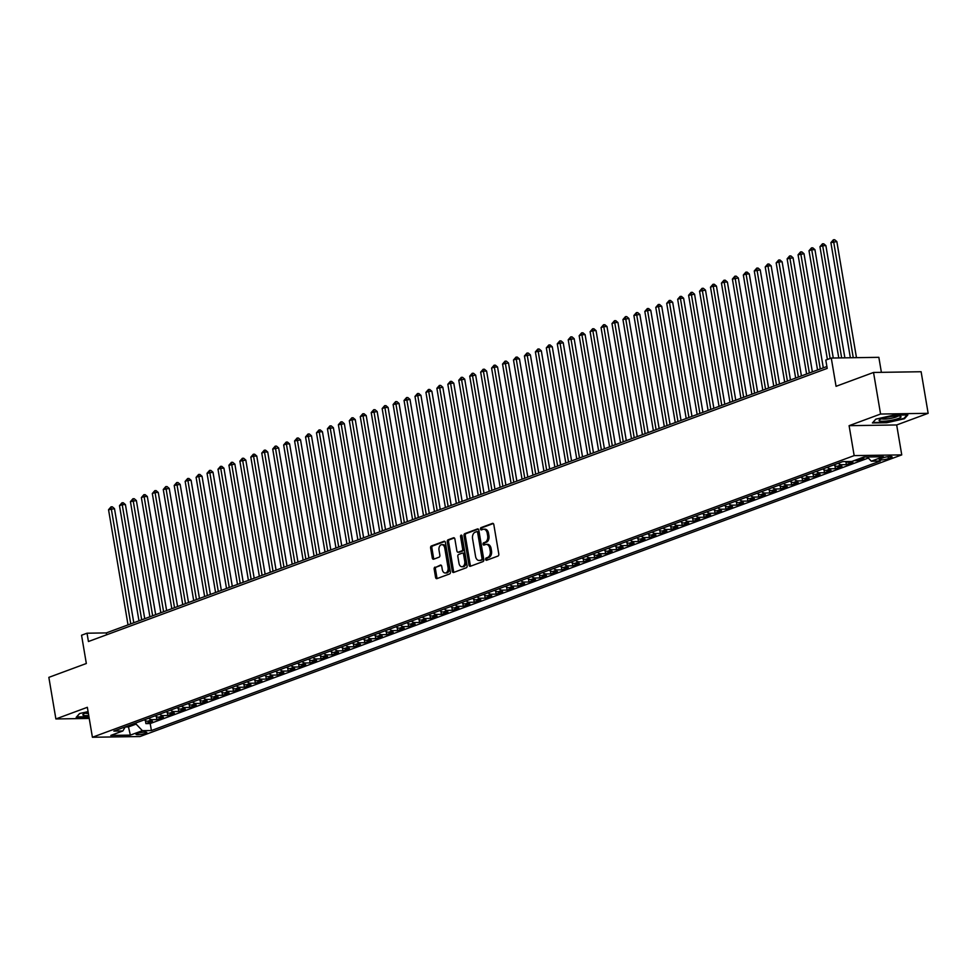 <?xml version="1.0" encoding="UTF-8"?>
<svg xmlns="http://www.w3.org/2000/svg" width="977" height="977" viewBox="0 0 977 977"><rect width="100%" height="100%" fill="white"/><g stroke="black" fill="none" stroke-linecap="round" stroke-linejoin="round"><path stroke-width="1.47" d="M485.63 559.406A1.172 0.782 -90.9 0 0 486.583 560.273L497.989 556.047A1.685 1.111 -90.9 0 0 498.795 554.02L493.825 524.625A1.685 1.111 -90.9 0 0 492.469 523.391L481.05 527.617A1.172 0.782 -90.9 0 0 481.441 529.9L482.919 529.351A5.373 3.554 -90.9 0 1 483.725 529.204A5.373 3.554 -90.9 0 1 487.242 533.308L487.657 535.762A5.373 3.554 -90.9 0 1 485.105 542.247L483.627 542.797A1.172 0.782 -90.9 0 0 484.006 545.081L485.484 544.543A5.373 3.554 -90.9 0 1 486.29 544.384A5.373 3.554 -90.9 0 1 489.807 548.488L490.222 550.943A5.373 3.554 -90.9 0 1 487.67 557.44L486.192 557.977A1.172 0.782 -90.9 0 0 485.63 559.406M486.29 544.384L487.572 544.372A5.373 3.554 -90.9 0 1 491.089 548.476L491.504 550.918A5.373 3.554 -90.9 0 1 488.952 557.415L487.474 557.965A1.172 0.782 -90.9 0 0 487.205 560.041M493.263 523.55L482.345 527.592A1.172 0.782 -90.9 0 0 482.064 529.668M483.725 529.204L485.007 529.18A5.373 3.554 -90.9 0 1 488.524 533.283L488.94 535.738A5.373 3.554 -90.9 0 1 486.387 542.235L484.91 542.785A1.172 0.782 -90.9 0 0 484.641 544.848M145.536 733.336A5.483 0.928 170.4 0 0 146.819 732.494A5.483 0.928 170.4 0 0 143.216 732.213A5.483 0.928 170.4 0 0 137.305 733.471A5.483 0.928 170.4 0 0 136.023 734.313A5.483 0.928 170.4 0 0 139.626 734.594A5.483 0.928 170.4 0 0 145.536 733.336M434.973 567.112A1.685 1.111 -90.9 0 0 434.179 569.151L435.571 577.395A1.685 1.111 -90.9 0 0 436.914 578.628L449.591 573.939A1.685 1.111 -90.9 0 0 450.397 571.911L445.427 542.528A1.685 1.111 -90.9 0 0 444.071 541.282L431.394 545.972A1.685 1.111 -90.9 0 0 430.601 547.999L432.286 557.965A1.685 1.111 -90.9 0 0 433.629 559.198L439.052 557.195A1.685 1.111 -90.9 0 0 439.858 555.168L439.015 550.222A4.494 2.968 -90.9 0 1 441.824 544.665A4.494 2.968 -90.9 0 1 444.767 548.097L448.04 567.442A4.494 2.968 -90.9 0 1 445.231 572.998A4.494 2.968 -90.9 0 1 442.288 569.567L441.751 566.342A1.685 1.111 -90.9 0 0 440.395 565.109L436.255 567.1A1.685 1.111 -90.9 0 0 435.461 569.127L436.853 577.37A1.685 1.111 -90.9 0 0 437.403 578.445M880.57 414.04L849.098 425.679L896.678 424.958L928.15 413.32L880.57 414.04L873.536 372.457L836.056 386.318L831.268 358.046L825.797 360.073L827.201 368.39L88.431 641.523L87.026 633.206L81.555 635.233L86.33 663.505L48.85 677.366L55.884 718.95L89.237 718.437M849.098 425.679L854.167 455.612L92.412 737.256L87.344 707.311L55.884 718.95M468.984 565.036A1.685 1.111 -90.9 0 0 470.328 566.281L483.004 561.592A1.685 1.111 -90.9 0 0 483.798 559.565L478.828 530.169A1.685 1.111 -90.9 0 0 477.484 528.936L464.808 533.625A1.685 1.111 -90.9 0 0 464.014 535.652L468.984 565.036L470.267 565.024A1.685 1.111 -90.9 0 0 470.816 566.098M466.298 567.759L453.621 572.449A1.685 1.111 -90.9 0 1 452.278 571.215L447.307 541.832A1.685 1.111 -90.9 0 1 448.101 539.793L453.523 537.79A1.685 1.111 -90.9 0 1 454.879 539.023L456.894 550.943A1.685 1.111 -90.9 0 0 458.237 552.176L461.84 550.857A1.685 1.111 -90.9 0 0 462.634 548.818L460.546 536.41A1.172 0.782 -90.9 0 1 462.048 535.86L467.104 565.732A1.685 1.111 -90.9 0 1 466.298 567.759M873.536 372.457L921.116 371.736L928.15 413.32M145.402 720.611L145.903 723.615L152.473 721.185L147.783 721.258L152.156 719.646A6.851 5.007 -110.3 0 1 148.687 718.229M156.344 716.568L156.845 719.573L163.415 717.142L158.726 717.216L163.098 715.591A6.851 5.007 -110.3 0 1 159.63 714.175M167.287 712.526L167.8 715.518L174.358 713.1L169.668 713.161L174.053 711.549A6.851 5.007 -110.3 0 1 170.572 710.132M178.229 708.472L178.742 711.476L185.312 709.046L180.611 709.119L184.995 707.507A6.851 5.007 -110.3 0 1 181.527 706.09M189.172 704.429L189.685 707.433L196.255 705.003L191.553 705.076L195.937 703.452A6.851 5.007 -110.3 0 1 192.469 702.036M200.126 700.387L200.627 703.379L207.197 700.961L202.508 701.022L206.88 699.41A6.851 5.007 -110.3 0 1 203.411 697.993M211.069 696.332L211.569 699.337L218.14 696.906L213.45 696.98L217.822 695.368A6.851 5.007 -110.3 0 1 214.354 693.951M222.011 692.29L222.524 695.294L229.082 692.864L224.392 692.937L228.765 691.313A6.851 5.007 -110.3 0 1 225.296 689.896M232.953 688.248L233.466 691.24L240.037 688.822L235.335 688.883L239.719 687.271A6.851 5.007 -110.3 0 1 236.251 685.854M243.896 684.193L244.409 687.197L250.979 684.767L246.277 684.84L250.662 683.228A6.851 5.007 -110.3 0 1 247.193 681.812M254.85 680.151L255.351 683.155L261.921 680.725L257.232 680.798L261.604 679.174A6.851 5.007 -110.3 0 1 258.136 677.757M265.793 676.108L266.294 679.1L272.864 676.682L268.174 676.743L272.546 675.131A6.851 5.007 -110.3 0 1 269.078 673.715M276.735 672.054L277.248 675.058L283.806 672.628L279.117 672.701L283.489 671.089A6.851 5.007 -110.3 0 1 280.02 669.672M287.678 668.012L288.191 671.016L294.761 668.586L290.059 668.659L294.443 667.035A6.851 5.007 -110.3 0 1 290.975 665.618M298.62 663.969L299.133 666.961L305.703 664.543L301.001 664.604L305.386 662.992A6.851 5.007 -110.3 0 1 301.917 661.576M309.575 659.915L310.075 662.919L316.646 660.489L311.956 660.562L316.328 658.95A6.851 5.007 -110.3 0 1 312.86 657.521M320.517 655.872L321.018 658.877L327.588 656.446L322.898 656.52L327.271 654.895A6.851 5.007 -110.3 0 1 323.802 653.479M331.459 651.818L331.972 654.822L338.53 652.404L333.841 652.465L338.213 650.853A6.851 5.007 -110.3 0 1 334.745 649.436M342.402 647.775L342.915 650.78L349.473 648.349L344.783 648.423L349.168 646.811A6.851 5.007 -110.3 0 1 345.699 645.382M353.344 643.733L353.857 646.737L360.428 644.307L355.726 644.38L360.11 642.756A6.851 5.007 -110.3 0 1 356.642 641.339M364.299 639.679L364.8 642.683L371.37 640.265L366.68 640.326L371.052 638.714A6.851 5.007 -110.3 0 1 367.584 637.297M375.241 635.636L375.742 638.64L382.312 636.21L377.623 636.283L381.995 634.659A6.851 5.007 -110.3 0 1 378.526 633.243M386.184 631.594L386.697 634.598L393.255 632.168L388.565 632.241L392.937 630.617A6.851 5.007 -110.3 0 1 389.469 629.2M397.126 627.539L397.639 630.544L404.197 628.126L399.508 628.187L403.892 626.575A6.851 5.007 -110.3 0 1 400.423 625.158M408.068 623.497L408.581 626.501L415.152 624.071L410.45 624.144L414.834 622.52A6.851 5.007 -110.3 0 1 411.366 621.103M419.023 619.455L419.524 622.459L426.094 620.029L421.392 620.102L425.777 618.478A6.851 5.007 -110.3 0 1 422.308 617.061M429.965 615.4L430.466 618.404L437.037 615.986L432.347 616.047L436.719 614.435A6.851 5.007 -110.3 0 1 433.251 613.019M440.908 611.358L441.409 614.362L447.979 611.932L443.289 612.005L447.661 610.381A6.851 5.007 -110.3 0 1 444.193 608.964M451.85 607.315L452.363 610.32L458.921 607.889L454.232 607.963L458.616 606.338A6.851 5.007 -110.3 0 1 455.135 604.922M462.793 603.261L463.306 606.265L469.876 603.835L465.174 603.908L469.558 602.296A6.851 5.007 -110.3 0 1 466.09 600.879M473.735 599.219L474.248 602.223L480.818 599.793L476.117 599.866L480.501 598.242A6.851 5.007 -110.3 0 1 477.032 596.825M484.69 595.176L485.19 598.18L491.761 595.75L487.071 595.823L491.443 594.199A6.851 5.007 -110.3 0 1 487.975 592.783M495.632 591.122L496.133 594.126L502.703 591.696L498.014 591.769L502.386 590.157A6.851 5.007 -110.3 0 1 498.917 588.74M506.575 587.079L507.087 590.084L513.646 587.653L508.956 587.727L513.328 586.102A6.851 5.007 -110.3 0 1 509.86 584.686M517.517 583.037L518.03 586.041L524.6 583.611L519.898 583.684L524.283 582.06A6.851 5.007 -110.3 0 1 520.814 580.643M528.459 578.982L528.972 581.987L535.543 579.556L530.841 579.63L535.225 578.018A6.851 5.007 -110.3 0 1 531.757 576.601M539.414 574.94L539.915 577.944L546.485 575.514L541.795 575.587L546.167 573.963A6.851 5.007 -110.3 0 1 542.699 572.546M550.356 570.898L550.857 573.902L557.427 571.472L552.738 571.545L557.11 569.921A6.851 5.007 -110.3 0 1 553.641 568.504M561.299 566.843L561.812 569.847L568.37 567.417L563.68 567.49L568.052 565.878A6.851 5.007 -110.3 0 1 564.584 564.462M572.241 562.801L572.754 565.805L579.312 563.375L574.623 563.448L579.007 561.824A6.851 5.007 -110.3 0 1 575.538 560.407M583.184 558.759L583.696 561.763L590.267 559.332L585.565 559.406L589.949 557.782A6.851 5.007 -110.3 0 1 586.481 556.365M594.138 554.704L594.639 557.708L601.209 555.278L596.52 555.351L600.892 553.739A6.851 5.007 -110.3 0 1 597.423 552.323M605.081 550.662L605.581 553.666L612.152 551.236L607.462 551.309L611.834 549.685A6.851 5.007 -110.3 0 1 608.366 548.268M616.023 546.619L616.536 549.624L623.094 547.193L618.404 547.267L622.776 545.642A6.851 5.007 -110.3 0 1 619.308 544.226M626.965 542.565L627.478 545.569L634.036 543.139L629.347 543.212L633.731 541.6A6.851 5.007 -110.3 0 1 630.263 540.183M637.908 538.522L638.421 541.527L644.991 539.096L640.289 539.17L644.673 537.545A6.851 5.007 -110.3 0 1 641.205 536.129M648.862 534.48L649.363 537.484L655.933 535.054L651.232 535.127L655.616 533.503A6.851 5.007 -110.3 0 1 652.147 532.086M659.805 530.426L660.305 533.43L666.876 531L662.186 531.073L666.558 529.461A6.851 5.007 -110.3 0 1 663.09 528.044M670.747 526.383L671.248 529.387L677.818 526.957L673.129 527.03L677.501 525.406A6.851 5.007 -110.3 0 1 674.032 523.99M681.69 522.341L682.202 525.345L688.761 522.915L684.071 522.988L688.455 521.364A6.851 5.007 -110.3 0 1 684.975 519.947M692.632 518.286L693.145 521.291L699.715 518.86L695.013 518.934L699.398 517.322A6.851 5.007 -110.3 0 1 695.929 515.905M703.574 514.244L704.087 517.248L710.658 514.818L705.956 514.891L710.34 513.267A6.851 5.007 -110.3 0 1 706.872 511.85M714.529 510.202L715.03 513.206L721.6 510.776L716.91 510.849L721.282 509.225A6.851 5.007 -110.3 0 1 717.814 507.808M725.471 506.147L725.972 509.151L732.542 506.721L727.853 506.794L732.225 505.182A6.851 5.007 -110.3 0 1 728.757 503.766M736.414 502.105L736.927 505.109L743.485 502.679L738.795 502.752L743.167 501.128A6.851 5.007 -110.3 0 1 739.699 499.711M747.356 498.062L747.869 501.067L754.439 498.636L749.738 498.71L754.122 497.085A6.851 5.007 -110.3 0 1 750.654 495.669M758.299 494.008L758.811 497.012L765.382 494.582L760.68 494.655L765.064 493.043A6.851 5.007 -110.3 0 1 761.596 491.626M769.253 489.965L769.754 492.97L776.324 490.539L771.635 490.613L776.007 488.988A6.851 5.007 -110.3 0 1 772.538 487.572M780.196 485.923L780.696 488.915L787.267 486.497L782.577 486.57L786.949 484.946A6.851 5.007 -110.3 0 1 783.481 483.53M791.138 481.869L791.651 484.873L798.209 482.443L793.519 482.516L797.891 480.904A6.851 5.007 -110.3 0 1 794.423 479.487M802.08 477.826L802.593 480.831L809.151 478.4L804.462 478.474L808.846 476.849A6.851 5.007 -110.3 0 1 805.378 475.433M813.023 473.784L813.536 476.776L820.106 474.358L815.404 474.419L819.788 472.807A6.851 5.007 -110.3 0 1 816.32 471.39M823.977 469.729L824.478 472.734L831.048 470.303L826.359 470.377L830.731 468.765A6.851 5.007 -110.3 0 1 827.263 467.348M834.92 465.687L835.42 468.691L841.991 466.261L837.301 466.334L841.673 464.71A6.851 5.007 -110.3 0 1 838.205 463.293M845.862 461.645L846.375 464.637L852.933 462.219L848.244 462.28L850.381 461.498M857.122 459.495L857.317 460.594L863.876 458.164L860.578 458.213M882.878 457.859L880.472 458.75A5.312 0.904 170.4 0 0 879.227 459.581A5.312 0.904 170.4 0 0 882.719 459.837A5.312 0.904 170.4 0 0 888.447 458.628L890.853 457.737A5.312 0.904 170.4 0 0 892.099 456.918A5.312 0.904 170.4 0 0 888.606 456.65A5.312 0.904 170.4 0 0 882.878 457.859M854.167 455.612L901.747 454.891L139.992 736.536L92.412 737.256M145.903 723.615L150.214 723.554L151.398 730.54L880.314 461.046L871.313 461.181L867.307 456.967M151.398 730.54L142.398 730.674L130.356 735.119L110.804 735.425L122.846 730.967L113.845 731.101L842.76 461.608L851.761 461.474L863.802 457.028L883.355 456.723L871.313 461.181M857.317 460.594L854.008 460.643M846.375 464.637L841.673 464.71M835.42 468.691L830.731 468.765M824.478 472.734L819.788 472.807M813.536 476.776L808.846 476.849M802.593 480.831L797.891 480.904M791.651 484.873L786.949 484.946M780.696 488.915L776.007 488.988M769.754 492.97L765.064 493.043M758.811 497.012L754.122 497.085M747.869 501.067L743.167 501.128M736.927 505.109L732.225 505.182M725.972 509.151L721.282 509.225M715.03 513.206L710.34 513.267M704.087 517.248L699.398 517.322M693.145 521.291L688.455 521.364M682.202 525.345L677.501 525.406M671.248 529.387L666.558 529.461M660.305 533.43L655.616 533.503M649.363 537.484L644.673 537.545M638.421 541.527L633.731 541.6M627.478 545.569L622.776 545.642M616.536 549.624L611.834 549.685M605.581 553.666L600.892 553.739M594.639 557.708L589.949 557.782M583.696 561.763L579.007 561.824M572.754 565.805L568.052 565.878M561.812 569.847L557.11 569.921M550.857 573.902L546.167 573.963M539.915 577.944L535.225 578.018M528.972 581.987L524.283 582.06M518.03 586.041L513.328 586.102M507.087 590.084L502.386 590.157M496.133 594.126L491.443 594.199M485.19 598.18L480.501 598.242M474.248 602.223L469.558 602.296M463.306 606.265L458.616 606.338M452.363 610.32L447.661 610.381M441.409 614.362L436.719 614.435M430.466 618.404L425.777 618.478M419.524 622.459L414.834 622.52M408.581 626.501L403.892 626.575M397.639 630.544L392.937 630.617M386.697 634.598L381.995 634.659M375.742 638.64L371.052 638.714M364.8 642.683L360.11 642.756M353.857 646.737L349.168 646.811M342.915 650.78L338.213 650.853M331.972 654.822L327.271 654.895M321.018 658.877L316.328 658.95M310.075 662.919L305.386 662.992M299.133 666.961L294.443 667.035M288.191 671.016L283.489 671.089M277.248 675.058L272.546 675.131M266.294 679.1L261.604 679.174M255.351 683.155L250.662 683.228M244.409 687.197L239.719 687.271M233.466 691.24L228.765 691.313M222.524 695.294L217.822 695.368M211.569 699.337L206.88 699.41M200.627 703.379L195.937 703.452M189.685 707.433L184.995 707.507M178.742 711.476L174.053 711.549M167.8 715.518L163.098 715.591M156.845 719.573L152.156 719.646M150.214 723.554L868.333 458.054M128.268 725.777L128.463 726.925L136.121 724.104L135.925 722.943M881.388 372.347L878.848 357.326L831.268 358.046M896.678 424.958L901.747 454.891M826.884 366.509L106.31 632.913L87.026 633.206M125.227 726.973L128.463 726.925L130.356 735.119M106.627 634.794L106.31 632.913M845.74 461.571A6.851 5.007 69.7 0 0 848.244 462.28M833.833 464.918A6.851 5.007 69.7 0 0 837.301 466.334M822.878 468.96A6.851 5.007 69.7 0 0 826.359 470.377M811.936 473.002A6.851 5.007 69.7 0 0 815.404 474.419M800.993 477.057A6.851 5.007 69.7 0 0 804.462 478.474M790.051 481.099A6.851 5.007 69.7 0 0 793.519 482.516M779.109 485.142A6.851 5.007 69.7 0 0 782.577 486.57M768.166 489.196A6.851 5.007 69.7 0 0 771.635 490.613M757.212 493.238A6.851 5.007 69.7 0 0 760.68 494.655M746.269 497.293A6.851 5.007 69.7 0 0 749.738 498.71M735.327 501.335A6.851 5.007 69.7 0 0 738.795 502.752M724.384 505.378A6.851 5.007 69.7 0 0 727.853 506.794M713.442 509.432A6.851 5.007 69.7 0 0 716.91 510.849M702.487 513.475A6.851 5.007 69.7 0 0 705.956 514.891M691.545 517.517A6.851 5.007 69.7 0 0 695.013 518.934M680.603 521.571A6.851 5.007 69.7 0 0 684.071 522.988M669.66 525.614A6.851 5.007 69.7 0 0 673.129 527.03M658.718 529.656A6.851 5.007 69.7 0 0 662.186 531.073M647.763 533.711A6.851 5.007 69.7 0 0 651.232 535.127M636.821 537.753A6.851 5.007 69.7 0 0 640.289 539.17M625.878 541.795A6.851 5.007 69.7 0 0 629.347 543.212M614.936 545.85A6.851 5.007 69.7 0 0 618.404 547.267M603.994 549.892A6.851 5.007 69.7 0 0 607.462 551.309M593.039 553.935A6.851 5.007 69.7 0 0 596.52 555.351M582.097 557.989A6.851 5.007 69.7 0 0 585.565 559.406M571.154 562.031A6.851 5.007 69.7 0 0 574.623 563.448M560.212 566.074A6.851 5.007 69.7 0 0 563.68 567.49M549.269 570.128A6.851 5.007 69.7 0 0 552.738 571.545M538.327 574.171A6.851 5.007 69.7 0 0 541.795 575.587M527.372 578.213A6.851 5.007 69.7 0 0 530.841 579.63M516.43 582.268A6.851 5.007 69.7 0 0 519.898 583.684M505.488 586.31A6.851 5.007 69.7 0 0 508.956 587.727M494.545 590.352A6.851 5.007 69.7 0 0 498.014 591.769M483.603 594.407A6.851 5.007 69.7 0 0 487.071 595.823M472.648 598.449A6.851 5.007 69.7 0 0 476.117 599.866M461.706 602.491A6.851 5.007 69.7 0 0 465.174 603.908M450.763 606.546A6.851 5.007 69.7 0 0 454.232 607.963M439.821 610.588A6.851 5.007 69.7 0 0 443.289 612.005M428.879 614.631A6.851 5.007 69.7 0 0 432.347 616.047M417.924 618.685A6.851 5.007 69.7 0 0 421.392 620.102M406.982 622.728A6.851 5.007 69.7 0 0 410.45 624.144M396.039 626.77A6.851 5.007 69.7 0 0 399.508 628.187M385.097 630.824A6.851 5.007 69.7 0 0 388.565 632.241M374.154 634.867A6.851 5.007 69.7 0 0 377.623 636.283M363.2 638.909A6.851 5.007 69.7 0 0 366.68 640.326M352.257 642.964A6.851 5.007 69.7 0 0 355.726 644.38M341.315 647.006A6.851 5.007 69.7 0 0 344.783 648.423M330.373 651.048A6.851 5.007 69.7 0 0 333.841 652.465M319.43 655.103A6.851 5.007 69.7 0 0 322.898 656.52M308.488 659.145A6.851 5.007 69.7 0 0 311.956 660.562M297.533 663.188A6.851 5.007 69.7 0 0 301.001 664.604M286.591 667.242A6.851 5.007 69.7 0 0 290.059 668.659M275.648 671.284A6.851 5.007 69.7 0 0 279.117 672.701M264.706 675.327A6.851 5.007 69.7 0 0 268.174 676.743M253.764 679.381A6.851 5.007 69.7 0 0 257.232 680.798M242.809 683.424A6.851 5.007 69.7 0 0 246.277 684.84M231.867 687.466A6.851 5.007 69.7 0 0 235.335 688.883M220.924 691.521A6.851 5.007 69.7 0 0 224.392 692.937M209.982 695.563A6.851 5.007 69.7 0 0 213.45 696.98M199.039 699.605A6.851 5.007 69.7 0 0 202.508 701.022M188.085 703.66A6.851 5.007 69.7 0 0 191.553 705.076M177.142 707.702A6.851 5.007 69.7 0 0 180.611 709.119M166.2 711.744A6.851 5.007 69.7 0 0 169.668 713.161M155.258 715.799A6.851 5.007 69.7 0 0 158.726 717.216M122.846 730.967L125.288 726.876M144.315 719.841A6.851 5.007 69.7 0 0 147.783 721.258M136.121 724.104L142.398 730.674M875.807 419.157L872.4 422.956L886.737 422.736L904.458 418.73L907.853 414.932L893.528 415.152L875.807 419.157M88.077 711.61L79.577 713.54L76.182 717.338L89.017 717.142M904.336 417.985L904.458 418.73M478.278 529.094L466.09 533.601A1.685 1.111 -90.9 0 0 465.296 535.628L470.267 565.024M481.441 559.736A1.172 0.782 -90.9 0 0 481.991 558.319L477.631 532.526A1.172 0.782 -90.9 0 0 476.691 531.659L475.127 532.233A5.373 3.554 -90.9 0 0 472.575 538.73L475.555 556.365A5.373 3.554 -90.9 0 0 479.072 560.468A5.373 3.554 -90.9 0 0 479.878 560.322L482.723 559.723A1.172 0.782 -90.9 0 0 483.285 558.294L481.991 558.319M477.045 531.647L477.973 531.635A1.172 0.782 -90.9 0 1 478.913 532.502L483.285 558.294M479.072 560.468L480.366 560.444A5.373 3.554 -90.9 0 0 481.16 560.297L479.878 560.322M482.723 559.723L481.16 560.297M454.329 537.948L449.383 539.78A1.685 1.111 -90.9 0 0 448.59 541.808L453.56 571.191A1.685 1.111 -90.9 0 0 454.11 572.266M459.031 552.176A1.685 1.111 -90.9 0 0 459.532 552.164L463.122 550.833A1.685 1.111 -90.9 0 0 463.928 548.805L461.828 536.397L460.546 536.41M461.926 535.469A1.172 0.782 -90.9 0 0 461.828 536.397M458.982 563.314A4.494 2.968 -90.9 0 0 461.926 566.745A4.494 2.968 -90.9 0 0 464.734 561.189L463.574 554.374A1.685 1.111 -90.9 0 0 462.231 553.141L458.628 554.472A1.685 1.111 -90.9 0 0 457.834 556.499L458.982 563.314M461.926 566.745L463.208 566.721A4.494 2.968 -90.9 0 0 466.017 561.164L464.734 561.189M463.513 553.116A1.685 1.111 -90.9 0 1 464.869 554.35L466.017 561.164M441.201 565.268L436.255 567.1M445.231 572.998L446.526 572.986A4.494 2.968 -90.9 0 0 449.322 567.429L448.04 567.442M441.824 544.665L443.106 544.653A4.494 2.968 -90.9 0 1 446.049 548.085L449.322 567.429M444.877 541.453L432.677 545.96A1.685 1.111 -90.9 0 0 431.883 547.987L433.568 557.94A1.685 1.111 -90.9 0 0 434.118 559.015M856.475 357.667L836.849 241.588L830.89 242.65L850.356 357.753M853.263 357.716L833.625 241.637L833.405 239.768L834.688 239.744L836.849 241.588M830.89 242.65L833.405 239.768M898.437 418.486A11.126 1.893 170.4 0 0 900.452 416.287A11.126 1.893 170.4 0 0 892.111 416.385A11.126 1.893 170.4 0 0 881.718 418.742A11.126 1.893 170.4 0 0 879.508 419.829A11.126 1.893 170.4 0 0 884.906 421.16A11.126 1.893 170.4 0 0 898.437 418.486M881.706 418.742A8.427 1.429 170.4 0 0 887.812 418.84A8.427 1.429 170.4 0 0 896.153 416.996A8.427 1.429 170.4 0 0 898.022 415.982M872.888 422.418L875.905 419.133M907.059 414.944L903.957 418.4L886.786 422.284L872.901 422.504M88.186 712.27A11.126 1.893 170.4 0 0 83.277 714.199A11.126 1.893 170.4 0 0 83.509 715.335A11.126 1.893 170.4 0 0 88.736 715.53M85.475 713.125A8.427 1.429 170.4 0 0 85.756 713.247A8.427 1.429 170.4 0 0 88.394 713.466M88.931 716.691L76.67 716.886L79.674 713.515M844.873 357.838L825.895 245.642L822.683 245.691L819.947 246.705L838.767 357.936M841.661 357.887L822.683 245.691L822.463 243.81L823.745 243.798L825.895 245.642M819.947 246.705L822.463 243.81M833.271 358.009L814.952 249.685L811.74 249.733L809.005 250.747L827.397 359.475M830.132 358.461L811.74 249.733L811.521 247.865L812.803 247.84L814.952 249.685M809.005 250.747L811.521 247.865M823.306 367.828L804.01 253.727L798.062 254.789L817.541 369.965M820.277 368.952L800.798 253.776L800.578 251.907L801.861 251.883L804.01 253.727M798.062 254.789L800.578 251.907M812.363 371.871L793.068 257.781L787.12 258.844L806.599 374.008M809.335 372.994L789.856 257.83L789.624 255.95L790.918 255.937L793.068 257.781M787.12 258.844L789.624 255.95M801.421 375.925L782.125 261.824L778.901 261.873L776.165 262.886L795.644 378.05M798.38 377.037L778.901 261.873L778.681 260.004L779.964 259.98L782.125 261.824M776.165 262.886L778.681 260.004M790.478 379.968L771.171 265.866L767.959 265.915L765.223 266.929L784.702 382.105M787.438 381.091L767.959 265.915L767.739 264.046L769.021 264.022L771.171 265.866M765.223 266.929L767.739 264.046M779.524 384.01L760.228 269.921L754.281 270.983L773.76 386.147M776.495 385.133L757.016 269.97L756.796 268.089L758.079 268.077L760.228 269.921M754.281 270.983L756.796 268.089M768.581 388.064L749.286 273.963L746.074 274.012L743.338 275.025L762.817 390.189M765.553 389.176L746.074 274.012L745.854 272.143L747.136 272.119L749.286 273.963M743.338 275.025L745.854 272.143M757.639 392.107L738.343 278.005L732.396 279.068L751.875 394.244M754.61 393.23L735.131 278.054L734.899 276.186L736.194 276.161L738.343 278.005M732.396 279.068L734.899 276.186M746.697 396.149L727.401 282.06L724.177 282.109L721.441 283.122L740.92 398.286M743.656 397.273L724.177 282.109L723.957 280.228L725.252 280.216L727.401 282.06M721.441 283.122L723.957 280.228M735.754 400.204L716.446 286.102L713.234 286.151L710.499 287.165L729.978 402.329M732.713 401.315L713.234 286.151L713.015 284.283L714.297 284.258L716.446 286.102M710.499 287.165L713.015 284.283M724.8 404.246L705.504 290.145L699.556 291.207L719.035 406.383M721.771 405.37L702.292 290.193L702.072 288.325L703.355 288.3L705.504 290.145M699.556 291.207L702.072 288.325M713.857 408.288L694.562 294.199L688.614 295.262L708.093 410.425M710.829 409.412L691.35 294.248L691.13 292.367L692.412 292.355L694.562 294.199M688.614 295.262L691.13 292.367M702.915 412.343L683.619 298.241L680.407 298.29L677.672 299.304L697.151 414.468M699.886 413.454L680.407 298.29L680.175 296.422L681.47 296.397L683.619 298.241M677.672 299.304L680.175 296.422M691.972 416.385L672.677 302.284L669.453 302.333L666.717 303.346L686.196 418.522M688.932 417.509L669.453 302.333L669.233 300.464L670.527 300.44L672.677 302.284M666.717 303.346L669.233 300.464M681.03 420.428L661.734 306.338L658.51 306.387L655.775 307.401L675.254 422.565M677.989 421.551L658.51 306.387L658.29 304.506L659.573 304.494L661.734 306.338M655.775 307.401L658.29 304.506M670.075 424.482L650.78 310.381L647.568 310.43L644.832 311.443L664.311 426.607M667.047 425.593L647.568 310.43L647.348 308.561L648.63 308.537L650.78 310.381M644.832 311.443L647.348 308.561M659.133 428.524L639.837 314.423L633.89 315.486L653.369 430.662M656.104 429.648L636.625 314.472L636.406 312.603L637.688 312.579L639.837 314.423M633.89 315.486L636.406 312.603M648.191 432.567L628.895 318.478L622.947 319.54L642.426 434.704M645.162 433.69L625.683 318.526L625.463 316.646L626.745 316.633L628.895 318.478M622.947 319.54L625.463 316.646M637.248 436.621L617.952 322.52L614.728 322.569L611.993 323.582L631.472 438.746M634.22 437.733L614.728 322.569L614.509 320.7L615.803 320.676L617.952 322.52M611.993 323.582L614.509 320.7M626.306 440.664L607.01 326.562L603.786 326.611L601.05 327.625L620.529 442.801M623.265 441.787L603.786 326.611L603.566 324.743L604.848 324.718L607.01 326.562M601.05 327.625L603.566 324.743M615.363 444.706L596.055 330.617L592.844 330.666L590.108 331.679L609.587 446.843M612.323 445.83L592.844 330.666L592.624 328.785L593.906 328.773L596.055 330.617M590.108 331.679L592.624 328.785M604.409 448.761L585.113 334.659L581.901 334.708L579.166 335.722L598.645 450.885M601.38 449.872L581.901 334.708L581.681 332.839L582.964 332.815L585.113 334.659M579.166 335.722L581.681 332.839M593.466 452.803L574.171 338.714L568.223 339.764L587.702 454.94M590.438 453.926L570.959 338.75L570.739 336.882L572.021 336.857L574.171 338.714M568.223 339.764L570.739 336.882M582.524 456.845L563.228 342.756L557.269 343.819L576.76 458.982M579.495 457.969L560.016 342.805L559.784 340.924L561.079 340.912L563.228 342.756M557.269 343.819L559.784 340.924M571.582 460.9L552.286 346.798L549.062 346.847L546.326 347.861L565.805 463.025M568.541 462.011L549.062 346.847L548.842 344.979L550.124 344.954L552.286 346.798M546.326 347.861L548.842 344.979M560.639 464.942L541.331 350.853L535.384 351.903L554.863 467.079M557.598 466.066L538.119 350.902L537.9 349.021L539.182 349.009L541.331 350.853M535.384 351.903L537.9 349.021M549.685 468.984L530.389 354.895L524.441 355.958L543.92 471.122M546.656 470.108L527.177 354.944L526.957 353.063L528.239 353.051L530.389 354.895M524.441 355.958L526.957 353.063M538.742 473.039L519.446 358.938L516.235 358.986L513.499 360L532.978 475.164M535.714 474.15L516.235 358.986L516.015 357.118L517.297 357.093L519.446 358.938M513.499 360L516.015 357.118M527.8 477.081L508.504 362.992L502.557 364.042L522.036 479.218M524.771 478.205L505.292 363.041L505.06 361.16L506.355 361.148L508.504 362.992M502.557 364.042L505.06 361.16M516.857 481.124L497.562 367.034L494.338 367.083L491.602 368.097L511.081 483.261M513.817 482.247L494.338 367.083L494.118 365.203L495.412 365.19L497.562 367.034M491.602 368.097L494.118 365.203M505.915 485.178L486.607 371.077L483.395 371.126L480.66 372.139L500.139 487.303M502.874 486.29L483.395 371.126L483.175 369.257L484.458 369.233L486.607 371.077M480.66 372.139L483.175 369.257M494.96 489.221L475.665 375.131L469.717 376.182L489.196 491.358M491.932 490.344L472.453 375.18L472.233 373.299L473.515 373.287L475.665 375.131M469.717 376.182L472.233 373.299M484.018 493.263L464.722 379.174L458.775 380.236L478.254 495.4M480.989 494.386L461.51 379.223L461.291 377.342L462.573 377.33L464.722 379.174M458.775 380.236L461.291 377.342M473.076 497.317L453.78 383.216L450.568 383.265L447.832 384.279L467.311 499.442M470.047 498.441L450.568 383.265L450.336 381.396L451.63 381.372L453.78 383.216M447.832 384.279L450.336 381.396M462.133 501.36L442.837 387.271L436.878 388.321L456.357 503.497M459.092 502.483L439.613 387.319L439.394 385.439L440.688 385.427L442.837 387.271M436.878 388.321L439.394 385.439M451.191 505.402L431.883 391.313L428.671 391.362L425.935 392.375L445.414 507.539M448.15 506.526L428.671 391.362L428.451 389.481L429.733 389.469L431.883 391.313M425.935 392.375L428.451 389.481M440.236 509.457L420.94 395.355L417.729 395.404L414.993 396.418L434.472 511.582M437.207 510.58L417.729 395.404L417.509 393.536L418.791 393.511L420.94 395.355M414.993 396.418L417.509 393.536M429.294 513.499L409.998 399.41L404.051 400.46L423.529 515.636M426.265 514.623L406.786 399.459L406.566 397.578L407.849 397.566L409.998 399.41M404.051 400.46L406.566 397.578M418.351 517.541L399.056 403.452L393.108 404.515L412.587 519.679M415.323 518.665L395.844 403.501L395.612 401.632L396.906 401.608L399.056 403.452M393.108 404.515L395.612 401.632M407.409 521.596L388.113 407.494L384.889 407.543L382.154 408.557L401.632 523.721M404.368 522.719L384.889 407.543L384.669 405.675L385.964 405.65L388.113 407.494M382.154 408.557L384.669 405.675M396.467 525.638L377.171 411.549L371.211 412.599L390.69 527.775M393.426 526.762L373.947 411.598L373.727 409.717L375.009 409.705L377.171 411.549M371.211 412.599L373.727 409.717M385.524 529.681L366.216 415.591L363.004 415.64L360.269 416.654L379.748 531.818M382.483 530.804L363.004 415.64L362.785 413.772L364.067 413.747L366.216 415.591M360.269 416.654L362.785 413.772M374.57 533.735L355.274 419.634L352.062 419.683L349.326 420.696L368.805 535.86M371.541 534.859L352.062 419.683L351.842 417.814L353.124 417.79L355.274 419.634M349.326 420.696L351.842 417.814M363.627 537.777L344.331 423.688L338.384 424.739L357.863 539.915M360.598 538.901L341.12 423.737L340.9 421.856L342.182 421.844L344.331 423.688M338.384 424.739L340.9 421.856M352.685 541.82L333.389 427.731L327.429 428.793L346.908 543.957M349.656 542.943L330.177 427.779L329.945 425.911L331.24 425.887L333.389 427.731M327.429 428.793L329.945 425.911M341.742 545.874L322.447 431.773L319.223 431.822L316.487 432.835L335.966 547.999M338.701 546.998L319.223 431.822L319.003 429.953L320.285 429.929L322.447 431.773M316.487 432.835L319.003 429.953M330.8 549.917L311.492 435.827L305.545 436.878L325.023 552.054M327.759 551.04L308.28 435.876L308.06 433.996L309.343 433.983L311.492 435.827M305.545 436.878L308.06 433.996M319.845 553.959L300.55 439.87L294.602 440.932L314.081 556.096M316.817 555.083L297.338 439.919L297.118 438.05L298.4 438.026L300.55 439.87M294.602 440.932L297.118 438.05M308.903 558.014L289.607 443.912L286.395 443.961L283.66 444.975L303.139 560.139M305.874 559.137L286.395 443.961L286.176 442.092L287.458 442.068L289.607 443.912M283.66 444.975L286.176 442.092M297.961 562.056L278.665 447.967L272.717 449.017L292.196 564.193M294.932 563.179L275.453 448.016L275.221 446.135L276.515 446.123L278.665 447.967M272.717 449.017L275.221 446.135M287.018 566.098L267.722 452.009L264.498 452.058L261.763 453.072L281.242 568.235M283.977 567.222L264.498 452.058L264.279 450.189L265.561 450.165L267.722 452.009M261.763 453.072L264.279 450.189M276.076 570.153L256.768 456.051L253.556 456.1L250.82 457.114L270.299 572.278M273.035 571.276L253.556 456.1L253.336 454.232L254.618 454.207L256.768 456.051M250.82 457.114L253.336 454.232M265.121 574.195L245.825 460.106L239.878 461.156L259.357 576.332M262.092 575.319L242.614 460.155L242.394 458.274L243.676 458.262L245.825 460.106M239.878 461.156L242.394 458.274M254.179 578.237L234.883 464.148L228.936 465.211L248.414 580.375M251.15 579.361L231.671 464.197L231.451 462.329L232.734 462.304L234.883 464.148M228.936 465.211L231.451 462.329M243.236 582.292L223.941 468.191L220.729 468.239L217.993 469.253L237.472 584.417M240.208 583.416L220.729 468.239L220.497 466.371L221.791 466.347L223.941 468.191M217.993 469.253L220.497 466.371M232.294 586.334L212.998 472.245L207.039 473.295L226.517 588.472M229.253 587.458L209.774 472.294L209.554 470.413L210.849 470.401L212.998 472.245M207.039 473.295L209.554 470.413M221.352 590.377L202.044 476.287L198.832 476.336L196.096 477.35L215.575 592.514M218.311 591.5L198.832 476.336L198.612 474.468L199.894 474.443L202.044 476.287M196.096 477.35L198.612 474.468M210.397 594.431L191.101 480.33L187.889 480.379L185.154 481.392L204.633 596.556M207.368 595.555L187.889 480.379L187.669 478.51L188.952 478.486L191.101 480.33M185.154 481.392L187.669 478.51M199.455 598.474L180.159 484.384L174.211 485.447L193.69 600.611M196.426 599.597L176.947 484.433L176.727 482.553L178.009 482.54L180.159 484.384M174.211 485.447L176.727 482.553M188.512 602.516L169.216 488.427L163.269 489.489L182.748 604.653M185.483 603.639L166.005 488.476L165.772 486.607L167.067 486.583L169.216 488.427M163.269 489.489L165.772 486.607M177.57 606.57L158.274 492.469L155.05 492.518L152.314 493.532L171.793 608.695M174.529 607.694L155.05 492.518L154.83 490.649L156.125 490.625L158.274 492.469M152.314 493.532L154.83 490.649M166.627 610.613L147.332 496.524L144.107 496.572L141.372 497.586L160.851 612.75M163.586 611.736L144.107 496.572L143.888 494.692L145.17 494.68L147.332 496.524M141.372 497.586L143.888 494.692M155.673 614.655L136.377 500.566L130.429 501.628L149.908 616.792M152.644 615.779L133.165 500.615L132.945 498.746L134.228 498.722L136.377 500.566M130.429 501.628L132.945 498.746M144.73 618.71L125.435 504.608L122.223 504.657L119.487 505.671L138.966 620.835M141.702 619.833L122.223 504.657L122.003 502.789L123.285 502.764L125.435 504.608M119.487 505.671L122.003 502.789M133.788 622.752L114.492 508.663L108.545 509.725L128.024 624.889M130.759 623.876L111.28 508.712L111.06 506.831L112.343 506.819L114.492 508.663M108.545 509.725L111.06 506.831M890.645 456.54L890.853 457.737M888.117 456.699L888.447 458.628M488.952 557.415L487.67 557.44M491.504 550.918L490.222 550.943M491.089 548.476L489.807 548.488M484.91 542.785L483.627 542.797M486.387 542.235L485.105 542.247M488.94 535.738L487.657 535.762M488.524 533.283L487.242 533.308M482.345 527.592L481.05 527.617M487.474 557.965L486.192 557.977M465.296 535.628L464.014 535.652M466.09 533.601L464.808 533.625M478.913 532.502L477.631 532.526M453.56 571.191L452.278 571.215M448.59 541.808L447.307 541.832M449.383 539.78L448.101 539.793M459.532 552.164L458.237 552.176M463.122 550.833L461.84 550.857M463.928 548.805L462.634 548.818M464.869 554.35L463.574 554.374M446.049 548.085L444.767 548.097M433.568 557.94L432.286 557.965M431.883 547.987L430.601 547.999M432.677 545.96L431.394 545.972M436.853 577.37L435.571 577.395M435.461 569.127L434.179 569.151M478.144 531.61L476.861 531.622M459.275 552.213L457.993 552.225M463.77 553.067L462.475 553.092"/></g></svg>

